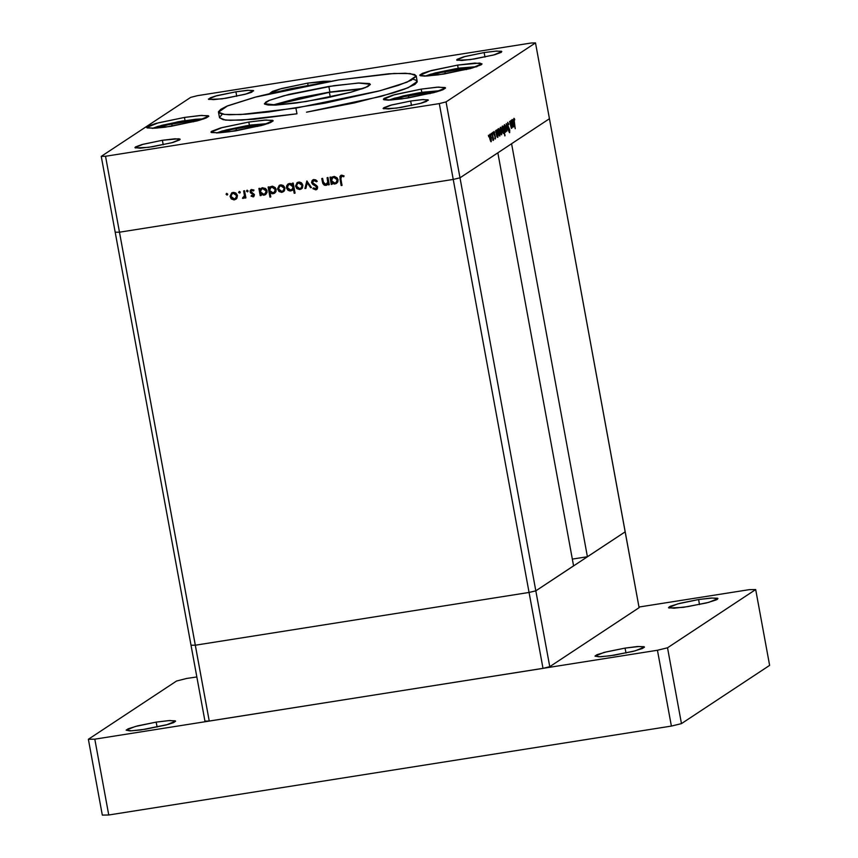 <?xml version="1.0" encoding="UTF-8"?>
<svg xmlns="http://www.w3.org/2000/svg" width="858" height="858" viewBox="0 0 858 858"><rect width="100%" height="100%" fill="white"/><g stroke="black" fill="none" stroke-linecap="round" stroke-linejoin="round"><path stroke-width="1.29" d="M625.203 531.81L535.789 590.808L529.043 592.492L195.324 645.195L191.023 645.259L204.955 721.128L209.245 721.063L204.955 721.128L191.023 645.259L195.324 645.195L191.023 645.259L195.324 645.195L209.245 721.063L119.509 232.153L453.239 179.451L439.317 103.582L105.588 156.295L119.509 232.153L453.239 179.451L459.985 177.767L549.399 118.769L535.467 42.9L446.053 101.898L459.985 177.767L549.399 118.769L625.203 531.81L535.789 590.808L529.043 592.492L195.324 645.195L529.043 592.492L542.975 668.35L209.245 721.063L542.975 668.35L529.043 592.492L195.324 645.195L105.588 156.295L439.317 103.582L446.053 101.898L535.467 42.9L531.177 42.964L197.447 95.678L531.177 42.964L535.467 42.9L549.399 118.769L511.582 143.715L549.399 118.769L639.124 607.668L549.71 666.677L542.975 668.35L549.71 666.677L535.789 590.808L549.71 666.677L639.124 607.668L625.203 531.81L587.387 556.756L511.582 143.715L587.387 556.756L572.372 559.126L587.387 556.756L625.203 531.81M329.408 92.353L330.276 97.115L329.408 92.353L338.878 90.959L362.001 88.932L329.408 92.353L273.82 105.116L295.409 98.981L329.408 92.353M329.869 92.053L272.501 105.148L299.195 97.866L329.869 92.053L328.839 86.433L329.869 92.053L363.234 88.492L329.869 92.053M305.866 101.587L276.351 105.019L264.393 103.732L269.273 100.375L283.816 95.742L333.848 85.671L359.041 82.969L369.519 83.558L370.313 84.524L367.696 86.626L350.043 92.503L326.533 97.887L295.999 103.035L275.665 105.051L267.975 105.008L264.532 104.022L265.637 102.177L268.876 100.536L288.899 94.423L328.839 86.433L358.354 83.001L370.313 84.288L365.433 87.645L350.89 92.278L305.866 101.587M413.62 79.515L415.776 80.126L417.245 81.918L414.918 84.384L404.536 89.146L393.414 92.846L354.193 102.917L306.51 112.205L380.984 96.396L408.14 87.741L417.245 81.478L416.216 75.879L407.1 82.121L379.955 90.776L295.913 108.151L296.954 113.771L253.979 119.294L230.169 120.388L223.144 119.745L219.519 117.76L225.568 120.099L241.838 120.174L296.954 113.771L295.913 108.151L240.808 114.554L224.539 114.479L218.49 112.151L227.606 105.888L254.751 97.244L338.792 79.869L393.897 73.466L410.167 73.541L416.216 75.858M457.614 65.111L458.204 68.308L457.614 65.111L479.847 63.106L481.949 63.996L481.22 64.768L472.361 68.05L444.144 74.002L426.823 76.019L419.809 75.268L431.199 70.581L457.614 65.111L474.935 63.106L481.949 63.857L470.559 68.543L438.352 74.861L424.667 76.094L420.27 75.686L419.809 75.129L422.436 73.391L429.397 71.075L457.614 65.111M421.203 89.146L421.782 92.332L421.203 89.146L436.926 87.237L445.077 87.462L445.538 88.02L442.91 89.758L435.95 92.074L407.732 98.037L390.411 100.054L383.387 99.292L394.787 94.605L421.203 89.146L438.524 87.13L445.538 87.891L434.137 92.578L401.941 98.885L388.245 100.129L383.858 99.721L383.397 99.163L384.127 98.38L392.985 95.109L421.203 89.146M248.788 122.018L249.367 125.204L248.788 122.018L264.511 120.109L272.662 120.335L273.123 120.903L270.495 122.63L263.535 124.946L235.317 130.909L217.996 132.926L210.971 132.164L222.372 127.477L248.788 122.018L266.109 120.013L273.123 120.763L261.722 125.45L229.526 131.757L219.594 132.829L211.443 132.593L210.982 132.035L211.712 131.253L220.57 127.981L248.788 122.018M184.459 117.396L185.038 120.592L184.459 117.396L200.182 115.487L208.333 115.712L208.794 116.28L206.167 118.018L199.206 120.335L170.989 126.287L153.668 128.303L146.654 127.552L158.044 122.866L184.459 117.396L201.78 115.39L208.794 116.141L197.394 120.828L165.197 127.145L155.266 128.207L147.115 127.971L146.654 127.413L149.281 125.676L156.242 123.359L184.459 117.396M307.679 83.162L308.065 85.242L307.679 83.162L323.402 81.242L330.491 81.21L307.679 83.162L281.263 88.621L269.873 93.308L272.501 91.431L279.461 89.114L307.679 83.162M162.419 140.251L163.256 144.766L162.419 140.251L178.593 138.781L179.783 139.017L179.59 139.993L173.144 142.374L152.627 146.707L140.026 148.177L134.931 147.63L143.211 144.219L162.419 140.251L175.021 138.781L180.126 139.328L171.836 142.739L148.413 147.329L135.264 147.941L135.457 146.965L141.902 144.584L162.419 140.251M484.137 52.542L484.974 57.057L484.137 52.542L495.57 51.148L501.501 51.319L501.308 52.295L494.862 54.676L474.345 59.009L461.743 60.478L456.649 59.921L464.929 56.521L484.137 52.542L496.739 51.083L501.844 51.63L493.554 55.041L470.13 59.631L456.982 60.232L457.175 59.266L463.62 56.875L484.137 52.542M410.65 101.04L411.475 105.555L410.65 101.04L422.082 99.646L428.013 99.818L426.437 101.491L421.375 103.175L400.858 107.507L388.256 108.966L383.151 108.419L391.441 105.008L410.65 101.04L423.251 99.582L428.346 100.129L420.066 103.528L396.643 108.119L383.494 108.73L383.687 107.754L390.133 105.373L410.65 101.04M235.918 91.752L236.744 96.268L235.918 91.752L247.351 90.358L253.271 90.53L251.705 92.192L246.643 93.887L226.115 98.22L213.524 99.678L208.419 99.131L216.709 95.721L235.918 91.752L248.509 90.283L253.614 90.841L245.324 94.241L221.9 98.831L208.751 99.442L210.328 97.769L215.39 96.085L235.918 91.752M327.113 177.681L327.981 177.542L329.3 184.738L328.432 184.867L328.196 183.569L326.533 185.21L324.324 185.264L322.78 183.473L321.793 178.528L322.662 178.389L323.831 183.676L325.761 184.513L327.788 182.443L327.113 177.681L327.81 182.228L325.761 184.513L323.68 183.387L322.662 178.389L321.793 178.528L322.469 182.196L325.772 185.425L328.196 183.569L328.432 184.867L329.3 184.738L327.981 177.542L327.113 177.681M311.593 182.615L312.076 180.577L313.599 179.569L315.744 179.858L317.192 181.199L316.463 181.832L314.049 180.523L312.441 182.068L313.245 183.633L317.46 186.604L317.492 188.567L315.926 189.822L312.816 188.61L313.492 187.881L316.109 188.685L316.484 186.701L312.687 184.341L311.593 182.615L316.795 187.376L315.605 188.846L313.492 187.881L312.816 188.61L315.701 189.865L316.699 189.479L317.653 187.194L316.838 185.778L312.462 182.497L314.049 180.523L316.463 181.832L317.192 181.199L313.856 179.515L312.741 179.944L311.593 182.615M306.821 180.888L311.475 187.548L310.542 187.698L307.239 182.829L305.856 188.438L304.922 188.588L306.821 180.888L304.922 188.588L305.856 188.438L307.239 182.829L310.542 187.698L311.475 187.548L306.821 180.888M302.895 185.189L302.177 188.202L299.549 189.543L296.761 188.503L295.538 185.972L297.2 182.539L299.292 182.014L301.351 182.722L302.895 185.189L298.563 182.068L297.082 182.615L295.592 186.336L297.029 188.739L299.925 189.5L302.391 187.891L302.895 185.189M284.953 188.02L284.234 191.034L281.606 192.385L278.818 191.345L277.595 188.803L279.258 185.371L281.338 184.845L283.397 185.553L284.953 188.02L280.62 184.899L279.14 185.446L277.649 189.178L279.086 191.581L281.982 192.342L284.448 190.723L284.953 188.02M260.864 194.176L261.111 195.506L260.242 195.645L258.923 188.449L259.792 188.32L260.017 189.564L262.237 187.816L265.454 188.417L266.817 190.176L266.999 192.374L265.916 194.24L263.567 195.227L260.864 194.176L263.985 195.184L265.433 194.627L267.01 190.894L262.645 187.741L260.017 189.564L259.792 188.32L258.923 188.449L260.242 195.645L261.111 195.506L261.476 193.769L260.864 194.176M226.78 193.404L227.735 194.09L227.08 195.045L226.255 193.726L226.78 193.404L226.126 194.348L227.08 195.045L227.735 194.09L226.78 193.404M237.43 195.527L236.711 198.541L234.073 199.882L231.285 198.852L230.073 196.31L231.735 192.878L233.816 192.353L235.875 193.061L237.43 195.527L233.086 192.406L231.617 192.953L230.126 196.675L231.563 199.077L234.459 199.839L236.926 198.23L237.43 195.527M239.285 191.431L240.197 191.956L239.736 193.029L238.674 192.535L239.285 191.431L238.631 192.374L239.897 192.953L240.24 192.117L239.285 191.431M243.704 190.862L244.562 190.723L245.881 197.908L245.023 198.048L244.83 196.986L243.114 198.455L242.857 197.479L244.015 197.093L244.444 195.763L243.704 190.862L244.444 195.763L242.524 198.316L243.929 198.209L244.83 196.986L245.023 198.048L245.881 197.908L244.562 190.723L243.704 190.862M247.083 190.197L248.037 190.884L247.383 191.838L246.428 191.141L247.083 190.197L246.428 191.141L247.694 191.72L248.037 190.884L247.083 190.197L246.428 191.141L247.125 190.186M254.472 194.745L253.389 196.825L251.04 196.171L251.523 195.463L253.056 195.978L253.636 195.098L250.193 192.138L250.246 190.626L251.415 189.543L254 190.101L253.55 190.862L251.566 190.476L250.965 191.559L254.472 194.745L250.986 191.677L251.501 190.519L253.55 190.862L254 190.101L250.976 189.757L250.118 191.849L250.654 192.911L253.614 194.916L253.207 195.903L251.523 195.463L251.04 196.171L253.646 196.503L251.04 196.171L251.737 195.645L253.646 196.503L253.035 196.911L253.743 196.654L254.472 194.745M270.013 192.664L270.796 196.954L269.938 197.093L268.082 187.012L268.951 186.872L269.176 188.117L270.27 186.883L272.533 186.24L275.246 187.537L276.169 189.446L275.922 191.613L274.506 193.243L272.297 193.769L270.013 192.664L273.144 193.736L274.592 193.189L276.169 189.446L271.804 186.293L269.176 188.117L268.951 186.872L268.082 187.012L269.938 197.093L270.796 196.954L270.013 192.664L270.624 192.267L270.013 192.664M292.578 184.502L292.342 183.172L293.2 183.044L295.055 193.125L294.187 193.264L293.415 189.06L292.342 190.326L290.068 190.991L287.998 190.262L286.518 188.159L286.551 185.961L287.741 184.245L289.886 183.451L291.913 183.966L292.578 184.502L289.468 183.505L287.998 184.052L286.433 187.795L290.798 190.948L293.415 189.06L294.187 193.264L295.055 193.125L293.2 183.044L292.342 183.172L292.578 184.502L293.189 184.105L292.578 184.502M331.907 182.958L332.143 184.288L331.285 184.416L329.965 177.231L330.823 177.102L331.059 178.335L332.153 177.102L334.416 176.469L337.13 177.767L338.052 179.676L337.795 181.842L336.379 183.473L334.18 184.009L331.907 182.958L335.028 183.955L336.475 183.408L338.052 179.676L333.687 176.512L331.059 178.335L330.823 177.102L329.965 177.231L331.285 184.416L332.143 184.288L332.518 182.55L331.907 182.958M341.709 176.158L340.669 177.263L342.042 185.446L341.173 185.585L339.843 176.555L341.57 175.139L344.112 175.911L343.736 176.748L341.709 176.158L343.736 176.748L344.112 175.911L340.626 175.482L339.95 178.947L341.173 185.585L342.042 185.446L340.841 178.904L341.709 176.158M510.724 120.656L512.237 127.713L511.808 126.544L511.389 128.389L509.545 121.439L511.347 127.456L510.724 120.656L511.347 127.456L509.545 121.439L511.475 128.368L511.808 126.544L512.237 127.713L510.724 120.656M507.625 125.407L507.689 122.394L508.794 124.056L508.697 124.678L507.893 123.38L507.764 124.936L509.652 129.644L509.588 132.711L508.751 131.403L508.815 130.684L509.566 131.521L509.384 129.537L507.625 125.407L509.555 130.212L509.47 131.66L508.815 130.684L508.751 131.403L509.631 132.69L509.738 130.041L507.818 125.289L507.936 123.348L508.697 124.678L508.794 124.056L507.743 122.34L507.625 125.407M506.22 123.627L508.279 130.33L506.595 125.579L506.821 131.285L506.22 123.627L506.821 131.285L506.595 125.579L508.279 130.33L506.22 123.627M505.855 127.874L506.081 131.167L505.351 132.078L503.989 126.158L504.536 124.667L505.534 126.491L504.365 124.71L504.236 128.947L505.63 132.196L505.855 127.874M501.876 130.502L501.565 134.824L500 128.786L500.546 127.295L501.555 129.118L500.386 127.338L500.246 131.574L501.64 134.824L501.876 130.502M496.846 136.379L495.581 130.652L495.999 131.767L496.471 129.933L498.123 134.996L497.897 137.248L497.211 137.141L497.747 137.419L497.897 133.172L496.492 129.933L495.999 131.767L495.581 130.652L496.846 136.379M488.459 135.21L488.728 136.862L488.459 135.21M491.344 137.452L491.044 141.763L489.864 139.211L489.51 135.178L490.218 134.331L491.344 137.452L489.854 134.288L490.411 140.937L491.226 141.72L491.344 137.452M491.226 133.376L491.505 135.028L491.226 133.376M492.202 132.883L493.715 139.94L493.329 139.007L492.953 140.304L492.202 132.883L493.136 140.455L493.329 139.007L493.715 139.94L492.202 132.883M492.932 132.25L493.211 133.902L492.932 132.25M495.366 136.872L495.398 138.932L494.734 138.267L495.238 137.409L493.961 134.234L494.047 131.531L495.366 136.872L493.983 131.564L493.908 133.945L495.184 137.033L494.734 138.267L495.323 139.017L495.366 136.872M498.873 134.974L497.619 129.311L498.037 130.427L498.509 128.593L500.171 133.998L499.785 136.079L498.873 134.974L499.785 136.079L499.924 131.832L498.423 128.636L498.037 130.427L497.619 129.311L498.873 134.974M503.249 127.081L504.858 135.843L504.086 131.639L503.346 133.419L502.198 130.298L502.027 126.77L502.445 126.008L503.013 126.534L502.348 126.04L502.198 130.298L503.603 133.526L504.086 131.639L505.051 135.714L503.249 127.081M512.623 125.965L511.357 120.238L511.776 121.353L512.076 119.648L512.73 119.884L513.899 124.592L513.599 126.941L512.623 125.965L513.524 127.005L513.674 122.769L512.269 119.519L511.776 121.353L511.357 120.238L512.623 125.965M514.071 119.294L515.25 128.7L513.674 119.67L513.899 118.275L514.628 119.069L514.65 119.906L514.071 119.294L514.65 119.906L514.628 119.069L513.899 118.275L514.028 122.05L515.25 128.7L514.071 119.294M101.298 156.36L190.712 97.351L101.298 156.36L105.588 156.295L101.298 156.36L115.219 232.218L101.298 156.36M115.219 232.218L119.509 232.153L115.219 232.218L119.509 232.153L115.219 232.218L191.023 645.259L115.219 232.218M197.447 95.678L190.712 97.351L197.447 95.678M219.519 117.342L221.847 114.875M446.053 101.898L439.317 103.582L453.239 179.451L459.985 177.767L446.053 101.898M338.792 79.869L290.755 88.717L256.327 96.825L226.855 106.199L220.817 109.256L218.49 111.722L218.758 112.709L222.115 114.125L229.129 114.768L245.903 114.243L268.822 111.969L324.86 103.121L378.378 91.195L398.337 85.339L411.314 80.223L416.216 76.298L414.736 74.507L405.577 73.252L388.803 73.777L338.792 79.869M491.066 140.841L489.704 138.417L489.51 135.253L490.1 135.135L491.151 137.57L491.066 140.841L490.905 136.519L490.079 135.135L489.736 136.744L491.066 140.841M493.768 132.368L494.616 132.239L493.768 132.368M497.586 136.54L496.224 134.127L496.042 130.942L496.632 130.834L497.704 133.29L497.586 136.54L497.565 132.668L496.675 130.834L496.246 132.432L497.586 136.54M499.624 135.189L498.251 132.786L498.069 129.601L498.659 129.494L499.731 131.95L499.624 135.189L499.603 131.317L498.712 129.494L498.273 131.092L499.624 135.189M501.587 133.891L500.235 131.478L500.032 128.303L500.632 128.185L501.683 130.631L501.587 133.891L501.437 129.569L500.611 128.196L500.257 129.794L501.587 133.891M502.509 126.93L503.667 129.354L503.549 132.604L502.187 130.202L502.509 126.93L502.391 130.169L503.485 132.625L503.667 129.354L502.509 126.93M505.566 131.263L504.214 128.85L504.021 125.676L504.611 125.558L505.662 127.992L505.566 131.263L505.555 127.445L504.654 125.558L504.236 127.166L505.566 131.263M513.363 126.126L512.001 123.724L511.808 120.528L512.398 120.42L513.47 122.876L513.363 126.126L513.341 122.254L512.451 120.42L512.011 122.018L513.363 126.126M513.663 119.23L514.628 119.069L513.663 119.23M227.627 194.68L226.126 194.348L226.834 193.393L227.649 194.637M233.537 199.378L236.197 199.088L234.459 199.839L235.071 199.442L232.175 198.681L231.563 199.077L232.175 198.681L230.738 196.278L230.126 196.675L231.939 192.76L230.684 195.914L232.829 199.11M232.733 193.318L234.974 192.911L236.765 194.198L237.173 196.375L235.971 198.155L237.173 195.249L233.869 192.878L232.143 193.704L233.869 192.878L233.258 193.286L236.561 195.656L237.173 195.249L235.36 198.552L234.298 198.959L230.984 196.536L232.132 193.715M240.133 192.707L239.586 193.061L240.133 192.707M240.154 192.664L238.631 192.374L239.328 191.42L240.154 192.664M245.828 197.608L245.023 198.048L245.635 197.64L245.442 196.579L244.83 196.986L245.442 196.579L245.828 197.608M244.23 197.962L242.524 198.316L243.286 197.533L244.23 197.962M243.693 197.394L245.056 195.356L244.444 195.763L245.056 195.356L244.755 192.868L244.144 193.275L244.755 192.868L244.369 190.755L244.97 195.924M244.895 196.192L244.294 196.997M247.93 191.473L247.383 191.838L247.93 191.473M247.951 191.431L247.04 190.733L247.951 191.431M253.314 193.554L254.225 194.509L253.818 195.495L253.871 193.897L253.249 194.305L253.871 193.897L252.113 193.715L252.724 193.318L251.265 192.503L250.654 192.911L251.265 192.503L250.74 191.452L250.118 191.849L251.062 189.875M252.188 190.068L253.904 190.262L251.501 190.519M250.868 190.219L251.072 192.278L253.089 193.458M253.207 195.903L253.678 195.57M261.057 195.206L260.242 195.645L260.853 195.238L259.588 188.352L261.057 195.206M260.628 189.157L261.476 188.106L260.628 189.157M265.733 194.412L263.985 195.184L264.596 194.777L261.476 193.769L263.331 194.777L265.733 194.412M266.688 191.902L265.562 193.458L266.752 190.615L266.141 191.023L266.752 190.615L263.395 188.224L262.773 188.621L266.141 191.023L264.95 193.865L263.814 194.294L260.446 191.892L261.615 189.071L263.674 188.192L266.023 189.168L266.784 191.441M265.24 193.64L266.195 191.506L265.304 189.457L263.342 188.588L261.282 189.328L260.392 191.323L261.261 193.49L263.245 194.337L265.219 193.661M270.742 196.654L269.938 197.093L270.549 196.686L268.747 186.905L270.742 196.654M269.787 187.709L270.635 186.669L269.787 187.709M272.898 193.372L274.882 192.964L273.144 193.736L273.756 193.329L270.624 192.267L272.072 193.2M272.823 186.744L274.699 187.28L275.911 189.168L272.544 186.776L271.932 187.173L275.3 189.575L274.11 192.417L272.973 192.857L269.605 190.444L270.774 187.623L272.554 186.776M275.847 190.455L274.721 192.01L275.3 189.575L275.911 189.168L275.944 189.993M274.399 192.192L275.354 190.058L274.463 188.009L272.501 187.141L270.442 187.881L269.551 189.875L270.42 192.042L272.125 192.878L274.378 192.213M281.059 191.87L283.719 191.581L281.982 192.342L282.593 191.935L279.697 191.173L279.086 191.581L279.697 191.173L278.26 188.771L277.649 189.178L279.472 185.264L278.207 188.406L280.362 191.602M280.255 185.811L282.496 185.414L284.288 186.69L284.695 188.878L283.494 190.648L284.695 187.752L281.392 185.371L279.665 186.197L281.392 185.371L280.781 185.778L284.084 188.149L284.695 187.752L282.883 191.055L281.821 191.452L278.518 189.028L279.654 186.207M295.002 192.825L294.187 193.264L294.798 192.857L294.026 188.653L293.415 189.06L294.026 188.653L295.002 192.825M288.074 184.095L286.98 186.647L287.795 189.092L289.95 190.487L292.503 190.197L290.798 190.948L291.42 190.54L287.044 187.387L286.433 187.795L288.331 183.859M293.189 184.105L293.007 183.076L293.189 184.105M289.2 184.352L290.251 183.977L289.639 184.384L292.996 186.787L293.608 186.379L292.417 189.221M293.608 186.379L291.838 189.597L293.608 186.379L290.251 183.977L292.417 184.481M292.857 184.856L293.543 186.1M291.817 189.607L290.658 190.058L287.301 187.655L288.492 184.813L290.251 183.977L288.513 184.813M299.002 189.039L301.662 188.739L299.925 189.5L300.536 189.103L297.029 188.739L297.64 188.342L296.203 185.939L295.592 186.336L297.415 182.422L296.149 185.564L298.305 188.771M298.198 182.979L300.439 182.572L302.231 183.859L302.638 186.036L301.437 187.816L302.638 184.91L299.335 182.539L297.608 183.365M299.764 188.621L296.46 186.197L297.597 183.376L299.335 182.539L298.723 182.947L302.027 185.317L302.638 184.91L300.836 188.213L299.764 188.621L301.233 187.891L302.027 185.317L300.364 183.151L297.694 183.312L296.418 185.918L297.64 188.084L299.764 188.621M311.293 187.269L310.542 187.698L311.154 187.291L307.85 182.432L307.239 182.829L307.85 182.432L311.293 187.269M305.931 188.117L304.922 188.588L307.228 181.295L305.931 188.117M313.996 180.341L315.369 180.159L317.02 181.349L314.661 180.126L313.706 180.523M314.725 189.21L316.977 189.264L315.701 189.865L316.312 189.457L313.427 188.202L312.816 188.61L313.62 187.999L314.285 188.942M316.259 188.599L317.406 186.969L316.795 187.376L317.406 186.969L316.538 185.8L314.446 185.425L315.058 185.028L312.205 182.207L313.073 179.762L312.355 182.711M312.602 183.162L313.642 184.191M314.146 184.524L315.808 185.403M316.173 185.596L317.363 186.787M317.406 186.969L317.385 187.505M329.247 184.438L328.432 184.867L329.043 184.47L328.807 183.172L328.196 183.569L328.807 183.172L329.247 184.438M327.338 184.717L325.772 185.425L326.383 185.017L323.08 181.789L322.469 182.196L323.08 181.789L322.458 178.421L323.659 183.698M328.421 181.832L327.284 183.762L328.421 181.832L327.81 182.228L328.421 181.832L328.206 179.88L327.595 180.287L328.206 179.88L327.777 177.574L328.432 181.585M324.013 184.213L327.155 184.802M332.089 183.987L331.285 184.416L331.896 184.02L330.63 177.123L332.089 183.987M331.671 177.938L332.518 176.887L331.671 177.938M336.765 183.194L335.028 183.955L335.639 183.558L332.518 182.55L334.373 183.558L336.765 183.194M337.73 180.684L336.604 182.239L337.795 179.397L337.183 179.805L337.795 179.397L334.427 176.995L333.816 177.402L337.183 179.805L335.993 182.647L334.845 183.076L331.488 180.673L332.657 177.853L334.706 176.973L337.065 177.949L337.827 180.223M340.712 175.611L340.465 177.938L341.988 185.146L341.173 185.585L341.784 185.178L340.562 178.539L339.95 178.947L340.926 175.343M341.934 175.879L343.994 176.169L341.227 176.34M233.258 193.286L231.424 194.401L231.049 196.814L232.443 198.606L234.566 198.906L236.261 197.565L236.497 195.377L235.382 193.779L233.258 193.286M280.781 185.778L278.947 186.894L278.582 189.307L279.965 191.098L282.1 191.398L283.644 190.294L284.084 188.149L282.904 186.272L280.781 185.778M290.658 190.058L292.535 188.942L292.932 186.497L291.806 184.878L289.361 184.438L287.784 185.51L287.366 187.934L288.513 189.543L290.658 190.058M333.816 177.402L331.939 178.518L331.553 180.952L332.679 182.582L335.124 183.022L336.711 181.95L337.183 179.805L335.961 177.917L333.816 177.402M497.801 152.81L459.985 177.767L453.239 179.451L119.509 232.153L453.239 179.451L529.043 592.492L453.239 179.451L459.985 177.767L497.801 152.81L573.605 565.851L535.789 590.808L529.043 592.492L535.789 590.808L459.985 177.767L535.789 590.808L573.605 565.851L497.801 152.81M431.199 74.067L476.823 66.667L455.577 68.737L435.199 72.962L425.6 76.072L431.199 74.067M444.819 71.343L430.019 75.751L444.819 71.343L445.27 73.831L444.819 71.343L466.194 67.975L444.819 71.343M470.302 68.608L466.194 67.975L470.302 68.608M477.027 66.602L459.223 68.147L430.716 74.217M466.495 69.584L466.194 67.975L466.495 69.584M394.777 98.102L440.411 90.701L419.154 92.771L403.41 95.86L389.189 100.096L394.777 98.102M408.397 95.377L393.608 99.775L408.397 95.377L408.858 97.855L408.397 95.377L429.783 91.999L408.397 95.377M433.891 92.643L429.783 91.999L433.891 92.643M440.615 90.626L422.801 92.181L394.305 98.241M430.072 93.608L429.783 91.999L430.072 93.608M158.033 126.351L203.668 118.951L182.411 121.021L162.044 125.247L152.445 128.357L158.033 126.351M171.664 123.627L156.864 128.035L171.664 123.627L172.115 126.105L171.664 123.627L193.039 120.259L171.664 123.627M197.147 120.892L193.039 120.259L197.147 120.892M193.329 121.868L193.039 120.259L193.329 121.868M222.361 130.974L267.996 123.573L246.739 125.643L226.362 129.869L216.774 132.979L222.361 130.974M235.982 128.25L221.192 132.647L235.982 128.25L236.443 130.727L235.982 128.25L257.368 124.871L235.982 128.25M261.476 125.515L257.368 124.871L261.476 125.515M268.2 123.509L250.386 125.053L221.89 131.113M257.657 126.491L257.368 124.871L257.657 126.491M145.495 729.214L131.724 730.812L126.137 730.212L135.199 726.479L156.21 722.136L157.121 727.08L156.21 722.136L168.715 720.613L175.204 720.795L175.568 721.246L173.477 722.629L167.943 724.474L140.894 729.89L129.998 730.866L126.137 730.104L128.228 728.721L137.58 725.868L156.21 722.136L169.991 720.538L175.568 721.138L166.506 724.86L145.495 729.214M687.859 606.66L674.088 608.258L668.5 607.657L677.573 603.925L698.584 599.581L699.485 604.525L698.584 599.581L711.089 598.058L717.567 598.251L717.352 599.313L715.84 600.074L706.499 602.927L683.258 607.335L668.875 608L669.09 606.928L670.602 606.166L679.944 603.313L698.584 599.581L712.355 597.983L717.942 598.584L708.869 602.316L687.859 606.66M614.371 655.158L600.6 656.756L595.012 656.155L604.075 652.423L625.085 648.08L625.997 653.024L625.085 648.08L637.591 646.557L644.079 646.739L644.444 647.189L642.352 648.573L633.011 651.426L609.77 655.834L598.873 656.81L595.012 656.048L597.104 654.665L606.456 651.812L625.085 648.08L638.867 646.482L644.444 647.082L635.381 650.804L614.371 655.158M176.534 681.038L88.342 739.231L94.777 739.146L657.432 650.278L667.545 647.758L755.726 589.564L749.291 589.65L639.017 607.067L749.291 589.65L755.726 589.564L769.658 665.422L681.466 723.616L769.658 665.422L755.726 589.564L667.545 647.758L681.466 723.616L671.353 726.136L681.466 723.616L667.545 647.758L657.432 650.278L671.353 726.136L108.709 815.003L671.353 726.136L657.432 650.278L94.777 739.146L108.709 815.003L102.274 815.1L108.709 815.003L94.777 739.146L88.342 739.231L102.274 815.1L88.342 739.231L176.534 681.038L186.647 678.517L176.534 681.038M196.836 676.908L186.647 678.517L196.836 676.908M219.519 117.771L218.49 112.151M490.99 140.873L490.422 140.959M490.1 135.135L489.51 135.232M496.632 130.834L496.042 130.92M498.659 129.494L498.069 129.579M500.632 128.185L500.032 128.282M502.595 126.887L502.005 126.984M504.611 125.558L504.021 125.654M513.277 126.158L512.741 126.244M512.398 120.42L511.818 120.517M235.36 198.552L235.971 198.155M261.636 189.06L262.226 188.663M264.961 193.854L265.562 193.458M270.796 187.612L271.385 187.216M274.12 192.406L274.721 192.01M282.883 191.055L283.494 190.648M300.836 188.213L301.448 187.816M313.213 180.845L313.824 180.437M326.673 184.17L327.284 183.762M332.668 177.842L333.269 177.445M335.993 182.636L336.604 182.239M430.952 74.12L425.386 76.072M394.541 98.144L388.974 100.107M203.872 118.887L195.645 119.23L178.11 121.75L152.231 128.357M222.125 131.017L216.559 132.979"/></g></svg>
